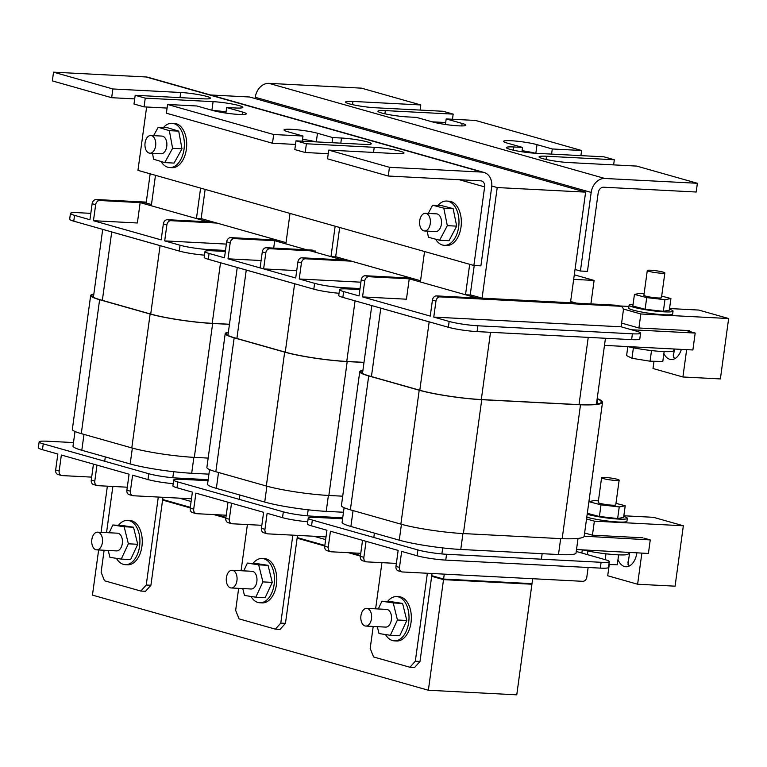 <?xml version="1.0" encoding="UTF-8"?>
<svg xmlns="http://www.w3.org/2000/svg" width="767" height="767" viewBox="0 0 767 767"><rect width="100%" height="100%" fill="white"/><g stroke="black" fill="none" stroke-linecap="round" stroke-linejoin="round"><path stroke-width="1.15" d="M343.472 512.251L326.224 511.359A44.333 4.832 -172.2 0 1 264.72 502.059L216.352 488.368A44.333 4.832 -172.2 0 1 207.56 484.169L209.554 469.586M296.944 284.384A44.333 4.832 -172.2 0 1 294.624 283.752L246.255 270.061A44.333 4.832 -172.2 0 1 244.184 269.447M229.323 519.221L231.519 503.219L228 502.222L225.805 518.224L229.323 519.221A4.429 3.48 -74.2 0 0 231.624 523.669A4.429 3.48 -74.2 0 0 232.238 523.775L261.835 525.309M231.624 523.669L228.115 522.672A4.429 3.48 -74.2 0 1 225.805 518.224M326.013 536.881L267.856 533.861A4.429 3.48 -74.2 0 1 267.242 533.755L263.723 532.758A4.429 3.48 -74.2 0 1 261.422 528.31L263.618 512.308L195.901 493.133L193.706 509.135A4.429 3.48 -74.2 0 0 196.016 513.583A4.429 3.48 -74.2 0 0 196.62 513.689L226.217 515.223M307.73 521.761A20.69 2.253 -172.2 0 1 282.515 517.658L267.127 513.305L264.941 529.307A4.429 3.48 -74.2 0 0 267.242 533.755M342.715 517.773L312.016 516.172A20.69 2.253 -172.2 0 1 283.32 511.838L177.791 481.954A20.69 2.253 -172.2 0 1 173.687 479.998A20.69 2.253 -172.2 0 1 181.875 479.317L208.039 480.679M196.016 513.583L192.498 512.586A4.429 3.48 -74.2 0 1 190.197 508.147L192.383 492.136L176.995 487.774A20.69 2.253 -172.2 0 1 172.891 485.818L173.687 479.998M347.969 260.186L302.016 257.798A4.429 3.48 105.8 0 0 297.903 261.978L295.707 277.99L228 258.815L261.106 260.531M360.03 288.545L343.319 287.683A20.69 2.253 -172.2 0 1 314.614 283.339L299.226 278.987L360.902 282.189M339.024 293.262A20.69 2.253 -172.2 0 1 313.818 289.169L208.298 259.284A20.69 2.253 -172.2 0 1 204.195 257.319L204.99 251.499A20.69 2.253 -172.2 0 1 213.178 250.819L225.354 251.451M276.743 240.013L230.79 237.626A4.429 3.48 105.8 0 0 226.677 241.806L224.482 257.817L209.094 253.455A20.69 2.253 -172.2 0 1 204.99 251.499M351.487 261.173L305.534 258.795A4.429 3.48 105.8 0 0 301.421 262.976L299.226 278.987M290.022 213.418L285.851 243.877L274.701 240.713L280.262 241.001L234.299 238.623A4.429 3.48 105.8 0 0 230.196 242.803L228 258.815M315.87 251.087L269.917 248.709A4.429 3.48 105.8 0 0 265.804 252.889L263.618 268.901L296.724 270.617M312.351 250.1L266.398 247.712A4.429 3.48 105.8 0 0 262.285 251.892L260.099 267.904L263.618 268.901M339.685 227.483L335.658 256.897L330.98 256.657L342.408 259.888L274.701 240.713L273.685 248.086L274.701 240.713L280.262 241.001M308.171 509.806L307.404 515.395L308.171 509.806M239.86 495.022L239.266 499.365L239.86 495.022M335.15 226.198L330.98 256.657M342.705 496.191L328.861 495.472A45.071 4.918 -172.2 0 1 266.331 486.019L215.824 471.724A45.071 4.918 -172.2 0 1 206.879 467.458L225.22 333.559A45.071 4.918 -172.2 0 1 228.374 332.236M363.989 362.446L347.202 361.573A45.071 4.918 -172.2 0 1 284.672 352.13L234.165 337.825A45.071 4.918 -172.2 0 1 225.22 333.559M364.009 362.35L346.761 361.449A44.333 4.832 -172.2 0 1 285.257 352.158L235.085 337.95A44.333 4.832 -172.2 0 1 226.284 333.76A44.333 4.832 -172.2 0 1 228.317 332.638M93.459 220.714L137.37 222.986L140.16 202.613L146.171 202.929L99.768 200.513A4.429 3.48 105.8 0 0 95.654 204.703L93.459 220.714L161.166 239.889L163.361 223.878L166.88 224.875L164.684 240.886L226.361 244.088M225.488 250.445L208.777 249.582A20.69 2.253 -172.2 0 1 180.072 245.239L164.684 240.886M204.492 255.162A20.69 2.253 -172.2 0 1 179.277 251.058L73.757 221.174A20.69 2.253 -172.2 0 1 69.653 219.218L70.449 213.399A20.69 2.253 -172.2 0 1 78.637 212.718L90.813 213.351M146.286 202.114L96.249 199.525A4.429 3.48 105.8 0 0 92.136 203.706L89.94 219.717L74.552 215.354A20.69 2.253 -172.2 0 1 70.449 213.399M216.946 223.072L170.993 220.685A4.429 3.48 105.8 0 0 166.88 224.875M213.427 222.075L167.474 219.698A4.429 3.48 105.8 0 0 163.361 223.878M155.48 175.317L151.31 205.777L140.16 202.613L137.37 222.986M205.144 189.382L201.117 218.796L196.438 218.557L207.867 221.788L140.16 202.613L146.171 202.929M173.63 471.705L172.872 477.285L173.63 471.705M105.319 456.921L104.724 461.264L105.319 456.921M200.609 188.097L196.438 218.557M208.164 458.091L194.319 457.372A45.071 4.918 -172.2 0 1 131.79 447.918L81.283 433.623A45.071 4.918 -172.2 0 1 72.338 429.357L90.679 295.458A45.071 4.918 -172.2 0 1 93.833 294.125M229.448 324.345L212.66 323.473A45.071 4.918 -172.2 0 1 150.131 314.029L99.624 299.724A45.071 4.918 -172.2 0 1 90.679 295.458M229.467 324.249L212.219 323.348A44.333 4.832 -172.2 0 1 150.715 314.058L100.544 299.849A44.333 4.832 -172.2 0 1 91.743 295.659A44.333 4.832 -172.2 0 1 93.775 294.538M191.472 498.78L133.314 495.76A4.429 3.48 -74.2 0 1 132.701 495.655L129.182 494.657A4.429 3.48 -74.2 0 1 126.881 490.209L129.077 474.207L61.36 455.023L59.164 471.034A4.429 3.48 -74.2 0 0 61.475 475.482A4.429 3.48 -74.2 0 0 62.079 475.588L91.676 477.122M173.189 483.661A20.69 2.253 -172.2 0 1 147.983 479.557L132.586 475.195L130.4 491.206A4.429 3.48 -74.2 0 0 132.701 495.655M208.173 479.663L177.474 478.071A20.69 2.253 -172.2 0 1 148.779 473.738L43.249 443.853A20.69 2.253 -172.2 0 1 39.146 441.897A20.69 2.253 -172.2 0 1 47.333 441.217L73.498 442.578M61.475 475.482L57.956 474.485A4.429 3.48 -74.2 0 1 55.655 470.037L57.841 454.035L42.453 449.673A20.69 2.253 -172.2 0 1 38.35 447.717L39.146 441.897M91.858 539.517A8.859 5.398 -87 0 0 96.671 549.862A8.859 5.398 -87 0 0 102.404 542.509A8.859 5.398 -87 0 0 97.591 532.164A8.859 5.398 -87 0 0 91.858 539.517M96.671 549.862L116.574 550.898A8.859 5.398 -87 0 0 122.308 543.535A8.859 5.398 -87 0 0 117.495 533.19L97.591 532.164M116.431 558.347A22.166 13.49 -87 0 0 125.251 564.665A22.166 13.49 -87 0 0 139.594 546.267A22.166 13.49 -87 0 0 127.552 520.39A22.166 13.49 -87 0 0 118.482 525.29M125.251 564.665L127.6 564.79A22.166 13.49 -87 0 0 141.933 546.392A22.166 13.49 -87 0 0 129.891 520.515L127.552 520.39M108.224 550.457L109.921 557.341L121.253 559.085L128.367 543.793L124.158 526.747L112.826 525.002L109.211 532.758M121.253 559.085L130.62 559.574L137.734 544.282L133.516 527.236L122.193 525.481L112.826 525.002M140.84 591.05L146.238 585.02L150.917 585.259L145.529 591.29L140.84 591.05L104.504 580.763L101.11 572.24L104.12 550.246M106.536 532.624L112.854 486.46M146.238 585.02L158.29 497.054M150.917 585.259L162.968 497.294M128.367 543.793L137.734 544.282M124.158 526.747L133.516 527.236M424.563 251.518L420.393 281.978L409.242 278.814L414.803 279.111L368.841 276.724A4.429 3.48 105.8 0 0 364.737 280.904L362.542 296.915L406.443 299.197L409.242 278.814L406.443 299.197M474.236 265.507L470.2 294.998L465.521 294.758L476.949 297.999L409.242 278.814L414.803 279.111M576.468 303.157L476.949 297.999L576.468 303.157L570.638 301.508L576.468 303.157M542.154 553.688L541.473 558.664L542.154 553.688M442.712 547.906L441.945 553.496L442.712 547.906M374.401 533.123L373.807 537.466L374.401 533.123M469.692 264.299L465.521 294.758M621.097 326.809L636.495 331.171A20.69 2.253 -172.2 0 1 640.598 333.127A20.69 2.253 -172.2 0 1 632.411 333.808L477.86 325.783A20.69 2.253 -172.2 0 1 449.155 321.44L433.767 317.087L621.097 326.809L623.293 310.798A4.429 3.48 105.8 0 0 620.992 306.349L617.473 305.362A4.429 3.48 105.8 0 0 616.86 305.256L436.557 295.899A4.429 3.48 105.8 0 0 432.444 300.079L430.249 316.09L362.542 296.915M640.598 333.127L639.803 338.947A20.69 2.253 -172.2 0 1 631.615 339.628L477.064 331.603A20.69 2.253 -172.2 0 1 448.359 327.269L342.839 297.385A20.69 2.253 -172.2 0 1 338.736 295.429L339.532 289.6A20.69 2.253 -172.2 0 1 347.719 288.929L359.896 289.562M411.285 278.114L365.332 275.727A4.429 3.48 105.8 0 0 361.219 279.907L359.023 295.918L343.635 291.565A20.69 2.253 -172.2 0 1 339.532 289.6M620.992 306.349A4.429 3.48 105.8 0 0 620.378 306.254L440.076 296.896A4.429 3.48 105.8 0 0 435.963 301.076L433.767 317.087M578.04 538.405L576.027 553.074A44.333 4.832 -172.2 0 1 558.481 554.531L460.766 549.46A44.333 4.832 -172.2 0 1 399.262 540.169L350.893 526.469A44.333 4.832 -172.2 0 1 342.101 522.279L344.095 507.687M431.485 322.485A44.333 4.832 -172.2 0 1 429.165 321.862L380.796 308.161A44.333 4.832 -172.2 0 1 378.725 307.548M597.167 398.725L598.644 399.137A69.279 7.555 -172.2 0 1 602.517 402.301A69.279 7.555 -172.2 0 1 580.504 404.803L562.163 538.702L463.402 533.573A45.071 4.918 -172.2 0 1 400.873 524.129L350.366 509.825A45.071 4.918 -172.2 0 1 341.42 505.558L359.761 371.669A45.071 4.918 -172.2 0 1 362.916 370.336M580.504 404.803L481.743 399.684A45.071 4.918 -172.2 0 1 419.213 390.23L368.706 375.926A45.071 4.918 -172.2 0 1 359.761 371.669M576.506 549.594A12.953 10.182 105.8 0 0 576.976 549.565L648.403 553.458L650.263 539.91L584.176 536.2A69.279 7.555 -172.2 0 1 562.163 538.702M597.157 398.84L597.79 399.022A71.149 7.756 -172.2 0 1 601.328 402.071A71.149 7.756 -172.2 0 1 580.063 404.679L481.302 399.559A44.333 4.832 -172.2 0 1 419.798 390.259L369.627 376.051A44.333 4.832 -172.2 0 1 360.826 371.861A44.333 4.832 -172.2 0 1 362.858 370.739M597.79 399.022L597.1 404.056M673.972 348.985L673.752 350.624A27.708 3.02 -172.2 0 1 662.784 351.535A27.708 3.02 -172.2 0 1 627.665 346.588M685.919 330.433L695.19 333.06L692.879 349.973L604.473 345.38M695.19 333.06L631.5 329.752M664.155 351.602L662.803 361.43L650.061 361.209L631.96 358.285L626.601 355.581L627.828 346.626M631.96 358.285L633.398 347.815M650.061 361.209L651.519 350.567M603.341 478.589A8.859 0.968 7.8 0 0 613.082 480.247A8.859 0.968 7.8 0 0 619.151 480.161A8.859 0.968 7.8 0 0 617.387 479.317A8.859 0.968 7.8 0 0 607.646 477.659A8.859 0.968 7.8 0 0 601.587 477.755A8.859 0.968 7.8 0 0 603.341 478.589M601.587 477.755L598.193 502.49A8.859 0.968 7.8 0 0 599.957 503.334A8.859 0.968 7.8 0 0 609.698 504.993A8.859 0.968 7.8 0 0 615.757 504.897L619.151 480.161M587.186 514.245A22.166 2.416 7.8 0 0 587.819 514.427A22.166 2.416 7.8 0 0 612.181 518.578A22.166 2.416 7.8 0 0 627.348 518.348A22.166 2.416 7.8 0 0 623.744 516.488M586.784 517.15A22.166 2.416 7.8 0 0 587.417 517.341A22.166 2.416 7.8 0 0 611.778 521.493A22.166 2.416 7.8 0 0 626.946 521.263L627.348 518.348M628.604 559.948L627.905 562.336L629.141 566.104M628.432 552.365L628.221 553.937A27.708 2.991 -172.1 0 1 611.769 554.397A27.708 2.991 -172.1 0 1 582.441 549.862M588.903 501.676L601.002 504.849L619.247 506.91L625.22 505.76L615.968 503.344M598.413 500.899L594.713 500.487L588.922 501.599M587.311 513.315L599.411 516.488L617.646 518.55L623.619 517.409L625.22 505.76M641.874 553.103L637.607 584.233L675.075 586.17L683.349 525.779L653.446 517.313L623.849 515.769M683.349 525.779L594.367 521.157L586.544 518.943M609.247 564.56L607.704 575.758L637.607 584.233M650.263 539.91L643.925 538.118M617.981 559.507A16.999 10.345 -87 0 0 625.91 566.765A16.999 10.345 -87 0 0 636.878 552.825M594.367 521.157L592.44 535.184L642.784 537.792M592.44 535.184L584.617 532.969M585.374 536.545A7.497 5.887 -74.2 0 1 583.994 536.622M581.856 553.055L582.306 549.853M587.378 554.618L587.877 551.022M608.893 564.55L617.262 564.723L618.624 554.867M605.182 559.661L605.997 553.803M619.247 506.91L617.646 518.55M601.002 504.849L599.411 516.488M588.136 567.494L586.813 577.139A4.429 3.48 -74.2 0 1 582.699 581.319L402.397 571.961A4.429 3.48 -74.2 0 1 401.783 571.856L398.265 570.869A4.429 3.48 -74.2 0 1 395.964 566.42L398.15 550.409L330.443 531.234L328.247 547.245A4.429 3.48 -74.2 0 0 330.558 551.684A4.429 3.48 -74.2 0 0 331.162 551.789L360.758 553.323M576.247 551.463L605.192 559.661A20.69 2.253 -172.2 0 1 609.295 561.617L608.499 567.446A20.69 2.253 -172.2 0 1 600.312 568.117L445.761 560.102A20.69 2.253 -172.2 0 1 417.056 555.759L401.668 551.406L399.482 567.417A4.429 3.48 -74.2 0 0 401.783 571.856M609.295 561.617A20.69 2.253 -172.2 0 1 601.107 562.297L446.557 554.273A20.69 2.253 -172.2 0 1 417.862 549.939L312.332 520.055A20.69 2.253 -172.2 0 1 308.229 518.099A20.69 2.253 -172.2 0 1 316.416 517.418L342.581 518.78M330.558 551.684L327.039 550.696A4.429 3.48 -74.2 0 1 324.738 546.248L326.924 530.237L311.536 525.874A20.69 2.253 -172.2 0 1 307.433 523.919L308.229 518.099M360.941 615.719A8.859 5.398 -87 0 0 365.754 626.064A8.859 5.398 -87 0 0 371.487 618.71A8.859 5.398 -87 0 0 366.674 608.365A8.859 5.398 -87 0 0 360.941 615.719M365.754 626.064L385.657 627.099A8.859 5.398 -87 0 0 391.391 619.746A8.859 5.398 -87 0 0 386.578 609.401L366.674 608.365M385.513 634.549A22.166 13.49 -87 0 0 394.334 640.867A22.166 13.49 -87 0 0 408.677 622.468A22.166 13.49 -87 0 0 396.635 596.601A22.166 13.49 -87 0 0 387.565 601.501M394.334 640.867L396.683 640.991A22.166 13.49 -87 0 0 411.016 622.593A22.166 13.49 -87 0 0 398.974 596.716L396.635 596.601M377.306 626.668L379.003 633.542L390.336 635.297L397.45 619.995L393.231 602.948L381.908 601.203L378.294 608.969M390.336 635.297L399.703 635.776L406.817 620.484L402.598 603.437L391.275 601.692L381.908 601.203M409.923 667.252L415.321 661.221L420 661.461L414.611 667.501L409.923 667.252L373.587 656.964L370.193 648.441L373.203 626.457M375.619 608.825L381.937 562.662M415.321 661.221L427.363 573.256M420 661.461L432.051 573.505M397.45 619.995L406.817 620.484M393.231 602.948L402.598 603.437M208.931 474.15L191.683 473.258A44.333 4.832 -172.2 0 1 130.179 463.958L81.81 450.267A44.333 4.832 -172.2 0 1 73.018 446.068L75.013 431.485M162.403 246.284A44.333 4.832 -172.2 0 1 160.082 245.651L111.723 231.96A44.333 4.832 -172.2 0 1 109.643 231.337M94.782 481.12L96.978 465.109L93.459 464.121L91.263 480.123L94.782 481.12A4.429 3.48 -74.2 0 0 97.083 485.569A4.429 3.48 -74.2 0 0 97.697 485.674L127.293 487.208M97.083 485.569L93.574 484.571A4.429 3.48 -74.2 0 1 91.263 480.123M363.865 557.331L366.06 541.32L362.542 540.323L360.346 556.334L363.865 557.331A4.429 3.48 -74.2 0 0 366.166 561.77A4.429 3.48 -74.2 0 0 366.779 561.875L396.376 563.409M366.166 561.77L362.657 560.782A4.429 3.48 -74.2 0 1 360.346 556.334M532.662 578.721L531.991 583.639L443.594 579.047L444.266 574.138M325.649 539.594L313.808 536.248M191.108 501.493L179.267 498.138M443.594 579.047L431.754 575.691M360.461 555.5L350.979 552.815M324.844 545.414L297.212 537.59M225.92 517.399L216.438 514.715M190.302 507.313L162.671 499.49M428.36 690.242L443.518 579.631L531.914 584.224L516.757 694.835L428.36 690.242L92.452 595.115L98.636 549.968M162.585 500.074L190.226 507.907M213.792 514.58L225.843 517.993M297.126 538.175L324.767 546.008M348.333 552.681L360.385 556.094M431.668 576.285L443.518 579.631M101.052 532.336L107.37 486.173M529.345 583.495L531.914 584.224M482.069 298.162L497.227 187.551L585.624 192.133L570.466 302.744L482.069 298.162L470.229 294.806M491.791 186.007L497.227 187.551M151.473 204.53L146.161 203.025L150.159 173.812M201.146 218.605L286.014 242.64M335.687 256.705L420.556 280.741M210.446 94.974L249.706 97.006L585.624 192.133M226.399 577.618A8.859 5.398 -87 0 0 231.212 587.963A8.859 5.398 -87 0 0 236.945 580.609A8.859 5.398 -87 0 0 232.133 570.264A8.859 5.398 -87 0 0 226.399 577.618M231.212 587.963L251.116 588.998A8.859 5.398 -87 0 0 256.849 581.635A8.859 5.398 -87 0 0 252.036 571.29L232.133 570.264M250.972 596.448A22.166 13.49 -87 0 0 259.792 602.766A22.166 13.49 -87 0 0 274.135 584.368A22.166 13.49 -87 0 0 262.093 558.491A22.166 13.49 -87 0 0 253.024 563.39M259.792 602.766L262.141 602.891A22.166 13.49 -87 0 0 276.475 584.492A22.166 13.49 -87 0 0 264.433 558.616L262.093 558.491M242.765 588.567L244.462 595.441L255.794 597.196L262.908 581.894L258.69 564.848L247.367 563.103L243.753 570.869M255.794 597.196L265.161 597.675L272.275 582.383L268.057 565.337L256.734 563.582L247.367 563.103M275.382 629.151L280.78 623.12L285.458 623.36L280.07 629.391L275.382 629.151L239.045 618.864L235.651 610.34L238.662 588.347M241.078 570.725L247.396 524.561M280.78 623.12L292.831 535.155M285.458 623.36L297.51 535.395M262.908 581.894L272.275 582.383M258.69 564.848L268.057 565.337M352.513 104.638L352.954 101.426A18.772 2.042 7.8 0 0 345.524 102.049A18.772 2.042 7.8 0 0 349.253 103.823A18.772 2.042 7.8 0 0 375.284 107.754L443.125 111.273L453.172 114.12L452.472 119.249M384.9 113.804L385.341 110.601A18.772 2.042 7.8 0 0 377.91 111.215A18.772 2.042 7.8 0 0 381.64 112.989A18.772 2.042 7.8 0 0 407.67 116.929L416.443 117.38L432.387 121.895A18.772 2.042 7.8 0 0 453.019 125.414A18.772 2.042 7.8 0 0 465.857 125.213A18.772 2.042 7.8 0 0 462.127 123.439L446.183 118.923L475.511 120.448L581.607 150.495L580.897 155.624M551.578 154.1L552.278 148.971L537.025 144.656A18.772 2.042 7.8 0 0 516.402 141.138A18.772 2.042 7.8 0 0 503.564 141.329A18.772 2.042 7.8 0 0 507.284 143.113L522.538 147.427L513.765 146.976A18.772 2.042 7.8 0 0 506.345 147.59A18.772 2.042 7.8 0 0 510.065 149.364A18.772 2.042 7.8 0 0 536.104 153.295L603.936 156.823L614.329 159.766L613.629 164.895M546.056 159.45L546.487 156.238A18.772 2.042 7.8 0 0 539.067 156.861A18.772 2.042 7.8 0 0 542.787 158.635A18.772 2.042 7.8 0 0 568.826 162.566L636.668 166.084L697.376 183.284L604.885 178.481A14.774 11.61 105.8 0 0 591.184 192.431L580.418 271.019L587.445 271.384L598.202 192.795A5.915 4.64 -74.2 0 1 603.687 187.215L696.187 192.018L697.376 183.284M352.954 101.426L420.786 104.954L361.468 88.147L268.968 83.354A14.774 11.61 105.8 0 0 255.267 97.294L255.095 98.531M420.786 104.954L420.086 110.084M580.418 271.019L575.02 269.495M432.137 121.828L445.694 122.528M522.087 150.706A18.772 2.042 -172.2 0 1 535.366 153.256M546.487 156.238L614.329 159.766M552.278 148.971L581.607 150.495M385.341 110.601L453.172 114.12M521.943 151.77L522.538 147.427M445.426 124.475L446.183 118.923M145.078 142.863A8.859 5.398 -87 0 0 149.891 153.208A8.859 5.398 -87 0 0 155.624 145.855A8.859 5.398 -87 0 0 150.811 135.51A8.859 5.398 -87 0 0 145.078 142.863M149.891 153.208L161.012 153.784A8.859 5.398 -87 0 0 166.746 146.43A8.859 5.398 -87 0 0 161.933 136.085L150.811 135.51M419.722 220.647A8.859 5.398 -87 0 0 424.534 230.982A8.859 5.398 -87 0 0 430.258 223.628A8.859 5.398 -87 0 0 425.445 213.284A8.859 5.398 -87 0 0 419.722 220.647M424.534 230.982L435.656 231.557A8.859 5.398 -87 0 0 441.389 224.204A8.859 5.398 -87 0 0 436.576 213.868L425.445 213.284M161.012 161.473A22.166 13.49 -87 0 0 169.689 167.561A22.166 13.49 -87 0 0 184.032 149.153A22.166 13.49 -87 0 0 171.99 123.286A22.166 13.49 -87 0 0 163.457 127.543M169.689 167.561L172.029 167.676A22.166 13.49 -87 0 0 186.371 149.277A22.166 13.49 -87 0 0 174.33 123.41L171.99 123.286M435.598 239.17A22.166 13.49 -87 0 0 444.333 245.335A22.166 13.49 -87 0 0 458.666 226.936A22.166 13.49 -87 0 0 446.624 201.059A22.166 13.49 -87 0 0 437.957 205.479M444.333 245.335L446.672 245.459A22.166 13.49 -87 0 0 461.015 227.061A22.166 13.49 -87 0 0 448.973 201.184L446.624 201.059M179.996 97.62L180.696 92.491A18.772 2.042 -172.2 0 1 206.735 96.421A18.772 2.042 -172.2 0 1 210.455 98.195A18.772 2.042 -172.2 0 1 203.034 98.818L135.193 95.29L145.251 98.138L144.052 106.872L133.995 104.024L135.193 95.29M211.913 110.237L213.082 101.656A18.772 2.042 -172.2 0 1 239.122 105.597A18.772 2.042 -172.2 0 1 242.842 107.37A18.772 2.042 -172.2 0 1 235.421 107.984L226.649 107.533L242.593 112.049A18.772 2.042 -172.2 0 1 246.312 113.823A18.772 2.042 -172.2 0 1 233.475 114.015A18.772 2.042 -172.2 0 1 212.852 110.506L196.908 105.99L167.58 104.465L273.675 134.513L272.477 143.247L166.381 113.2L167.58 104.465M226.044 111.924A18.772 2.042 7.8 0 0 212.603 110.429M302.294 141.166L303.003 136.037L287.75 131.713A18.772 2.042 -172.2 0 1 284.02 129.939A18.772 2.042 -172.2 0 1 296.858 129.738A18.772 2.042 -172.2 0 1 317.48 133.257L332.744 137.581L341.516 138.031A18.772 2.042 -172.2 0 1 367.546 141.962A18.772 2.042 -172.2 0 1 371.276 143.745A18.772 2.042 -172.2 0 1 363.846 144.359L296.014 140.84L306.397 143.774L305.208 152.508L294.816 149.565L296.014 140.84M373.539 152.432L374.238 147.302A18.772 2.042 -172.2 0 1 400.278 151.233A18.772 2.042 -172.2 0 1 403.998 153.007A18.772 2.042 -172.2 0 1 396.577 153.621L328.736 150.102L389.454 167.302L481.944 172.096A14.774 11.61 -74.2 0 1 483.977 172.431A14.774 11.61 -74.2 0 1 491.657 187.263L480.899 265.852L473.872 265.487L137.955 170.36L146.631 107.006M152.508 153.342L153.601 159.22L164.732 162.604L172.613 148.319L169.344 130.649L158.213 127.264L153.592 135.654M427.2 231.126L428.437 237.281L439.635 240.224L447.314 225.661L443.796 208.145L432.598 205.201L428.254 213.437M439.635 240.224L449.002 240.713L456.681 226.15L453.153 208.634L441.955 205.69L432.598 205.201M164.732 162.604L174.099 163.083L181.98 148.798L178.711 131.138L167.58 127.753L158.213 127.264M473.872 265.487L484.639 186.899A5.915 4.64 105.8 0 0 481.561 180.964A5.915 4.64 105.8 0 0 480.746 180.83L388.255 176.026L327.538 158.836L328.736 150.102M180.696 92.491L112.864 88.962L53.537 72.165L146.037 76.968A14.774 11.61 -74.2 0 1 148.069 77.304L483.977 172.431M112.864 88.962L111.666 97.697L52.338 80.899L53.537 72.165M388.255 176.026L389.454 167.302M328.247 153.707L305.208 152.508M315.841 141.866A18.772 2.042 7.8 0 0 302.553 139.306M295.516 144.436L272.477 143.247M167.091 108.07L144.052 106.872M134.704 98.895L111.666 97.697M213.082 101.656L145.251 98.138M303.003 136.037L273.675 134.513M374.238 147.302L306.397 143.774M332.034 142.71L332.744 137.581M225.881 113.085L226.649 107.533M172.613 148.319L181.98 148.798M169.344 130.649L178.711 131.138M447.314 225.661L456.681 226.15M443.796 208.145L453.153 208.634M590.897 303.905L594.109 280.425L573.668 279.37M594.109 280.425L574.291 274.816M649.055 271.365A8.859 0.968 7.8 0 0 658.795 273.023A8.859 0.968 7.8 0 0 664.855 272.937A8.859 0.968 7.8 0 0 663.1 272.093A8.859 0.968 7.8 0 0 653.359 270.435A8.859 0.968 7.8 0 0 647.29 270.53A8.859 0.968 7.8 0 0 649.055 271.365M647.29 270.53L643.906 295.266A8.859 0.968 7.8 0 0 645.661 296.11A8.859 0.968 7.8 0 0 655.402 297.769A8.859 0.968 7.8 0 0 661.47 297.673L664.855 272.937M633.091 304.278A22.166 2.416 7.8 0 0 629.132 305.103A22.166 2.416 7.8 0 0 633.523 307.203A22.166 2.416 7.8 0 0 657.885 311.354A22.166 2.416 7.8 0 0 673.052 311.124A22.166 2.416 7.8 0 0 669.457 309.264M629.132 305.103L628.729 308.018A22.166 2.416 7.8 0 0 633.13 310.117A22.166 2.416 7.8 0 0 657.492 314.269A22.166 2.416 7.8 0 0 672.649 314.029L673.052 311.124M673.905 352.724L673.205 355.102L674.442 358.87M644.117 293.675L640.416 293.262L634.443 294.403L646.715 297.615L664.951 299.686L670.924 298.536L661.681 296.11M634.443 294.403L632.852 306.052L645.114 309.264L663.359 311.325L669.332 310.175L670.924 298.536M686.657 349.647L682.908 376.981L720.376 378.927L728.65 318.526L698.756 310.06L669.553 308.545M628.95 306.436L619.563 305.947M728.65 318.526L640.838 313.971L623.226 308.986M640.838 313.971L638.921 327.998L689.265 330.606L689.159 331.354M638.921 327.998L621.615 323.099M654.002 361.276L653.014 368.515L682.908 376.981M663.877 353.625A17.008 10.354 -87 0 0 671.211 359.531A17.008 10.354 -87 0 0 681.364 349.368M664.951 299.686L663.359 311.325M646.715 297.615L645.114 309.264M326.224 511.359L328.401 495.453M346.761 361.449L355.063 300.846M264.72 502.059L266.897 486.182M285.257 352.158L294.624 283.752M216.352 488.368L218.528 472.491M236.888 338.458L246.255 270.061M176.995 487.774L177.791 481.954M311.862 517.332L312.016 516.172M282.515 517.658L283.32 511.838M190.197 508.147L193.706 509.135M261.422 528.31L264.941 529.307M209.094 253.455L208.298 259.284M343.319 287.683L343.165 288.833M314.614 283.339L313.818 289.169M297.903 261.978L301.421 262.976M226.677 241.806L230.196 242.803M230.79 237.626L234.299 238.623M302.016 257.798L305.534 258.795M262.285 251.892L265.804 252.889M266.398 247.712L269.917 248.709M234.165 337.825L215.824 471.724M284.672 352.13L266.331 486.019M347.202 361.573L328.861 495.472M74.552 215.354L73.757 221.174M208.777 249.582L208.624 250.732M180.072 245.239L179.277 251.058M92.136 203.706L95.654 204.703M96.249 199.525L99.768 200.513M167.474 219.698L170.993 220.685M99.624 299.724L81.283 433.623M150.131 314.029L131.79 447.918M212.66 323.473L194.319 457.372M42.453 449.673L43.249 443.853M177.321 479.231L177.474 478.071M147.983 479.557L148.779 473.738M55.655 470.037L59.164 471.034M126.881 490.209L130.4 491.206M343.635 291.565L342.839 297.385M632.411 333.808L631.615 339.628M477.86 325.783L477.064 331.603M449.155 321.44L448.359 327.269M432.444 300.079L435.963 301.076M361.219 279.907L364.737 280.904M365.332 275.727L368.841 276.724M616.86 305.256L620.378 306.254M436.557 295.899L440.076 296.896M558.481 554.531L560.667 538.626M579.018 404.631L588.231 337.375M460.766 549.46L462.942 533.554M481.302 399.559L490.516 332.303M399.262 540.169L401.438 524.283M419.798 390.259L429.165 321.862M350.893 526.469L353.069 510.592M371.429 376.568L380.796 308.161M368.706 375.926L350.366 509.825M419.213 390.23L400.873 524.129M481.743 399.684L463.402 533.573M311.536 525.874L312.332 520.055M600.312 568.117L601.107 562.297M445.761 560.102L446.557 554.273M417.056 555.759L417.862 549.939M324.738 546.248L328.247 547.245M395.964 566.42L399.482 567.417M191.683 473.258L193.859 457.343M212.219 323.348L220.522 262.745M130.179 463.958L132.355 448.081M150.715 314.058L160.082 245.651M81.81 450.267L83.986 434.381M102.347 300.357L111.723 231.96M604.885 178.481L268.968 83.354M591.184 192.431L255.267 97.294M513.324 150.179L513.765 146.976M535.845 153.285L537.025 144.656M461.792 125.922L462.127 123.439M340.807 143.161L341.516 138.031M484.639 186.899L459.289 179.718M221.529 112.385L215.345 110.63M481.944 172.096L146.037 76.968M316.301 141.885L317.48 133.257M242.247 114.532L242.593 112.049M227.943 335.38L237.243 267.472M596.429 404.161L605.451 338.266M362.484 373.481L371.784 305.582M602.517 402.301L584.176 536.2M93.401 297.28L102.701 229.371M629.64 552.432L628 564.368M674.414 349.014L673.301 357.134"/></g></svg>
